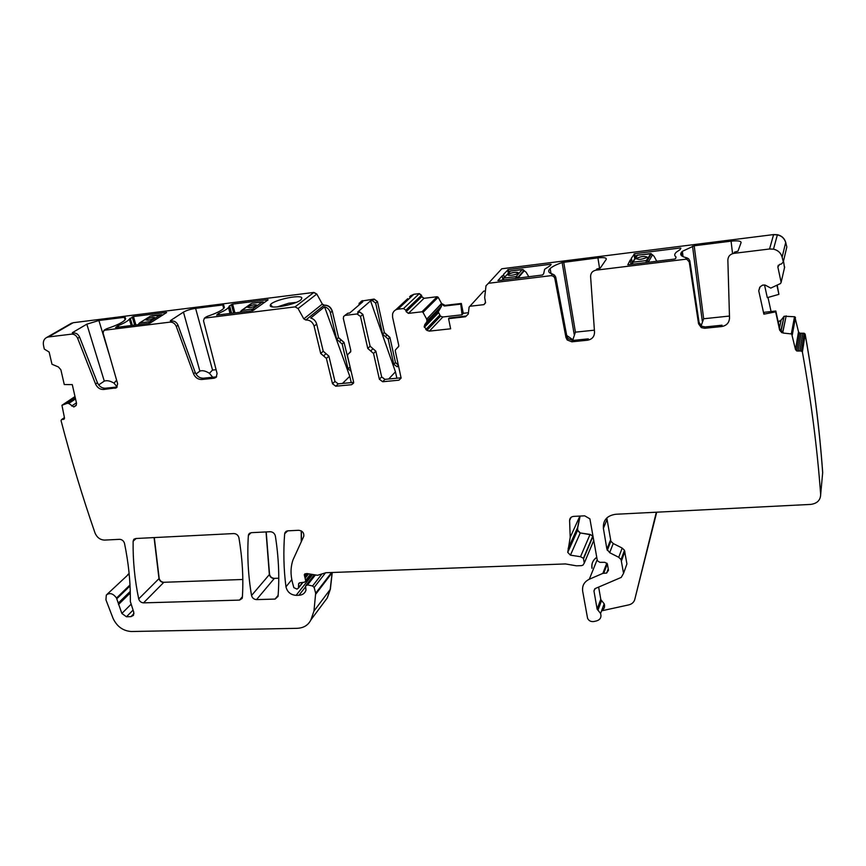 <?xml version="1.0" encoding="UTF-8"?>
<svg xmlns="http://www.w3.org/2000/svg" width="866" height="866" viewBox="0 0 866 866"><rect width="100%" height="100%" fill="white"/><g stroke="black" fill="none" stroke-linecap="round" stroke-linejoin="round"><path stroke-width="1.3" d="M117.137 387.015L114.052 383.162C110.253 380.867 106.994 380.185 104.299 381.116L98.659 384.915M116.618 380.152L114.052 383.162M212.7 377.251L209.42 373.289C205.578 370.897 202.395 370.172 199.873 371.113L195.976 374.058M216.099 369.717L212.549 370.085L209.42 373.289M342.471 383.443L349.777 376.309L351.25 382.599M468.419 312.723L463.278 313.308L461.329 303.468L445.048 305.373L441.541 303.468L438.174 297.265L437.168 296.724L424.026 298.305L421.818 296.648L421.525 295.252L405.84 310.223L403.556 308.523L397.97 309.173C395.156 309.638 393.359 311.23 392.59 313.979L392.579 317.162L398.717 345.177L398.75 346.205L395.318 350.124L395.351 351.195L401.12 378.085L398.955 380.185L382.696 381.744L379.384 379.254L381.646 376.894L375.855 351.206L370.118 346.216L362.886 314.38L359.531 311.868L357.669 312.085L370.572 300.859L395.448 371.828L396.866 378.225M395.448 371.828L388.682 379.005M566.689 335.434L573.736 340.36M594.39 330.173L575.425 332.154L573.043 339.245M701.579 326.926L701.049 326.125M729.453 316.058L703.657 318.753L701.124 325.822M656.72 512.196L634.778 599.424L656.32 512.217M350.416 368.299L344.029 342.362L338.53 337.578L332.306 311.143C330.942 307.084 328.268 305.081 324.285 305.146L322.325 304.074L316.804 294.039L313.893 292.427L73.199 322.715L48.464 336.961L71.672 334.124L73.621 332.977L72.343 332.685L86.817 324.176L98.897 320.496L124.336 317.302L125.159 317.346L125.169 319.749C122.734 322.444 116.726 325.378 107.146 328.56L105.695 329.253M71.672 334.124C74.314 334.07 76.316 335.456 77.659 338.303L95.552 383.984C97.306 387.676 99.936 389.516 103.455 389.494L116.509 387.806L117.657 383.779L103.054 332.966L104.017 330.282L170.072 322.12L171.847 320.961L170.31 320.68L183.451 312.117C186.504 310.385 190.552 309.13 195.597 308.361L222.746 304.962L223.666 304.984L224.013 308.09C221.599 310.656 216.121 313.373 207.58 316.263L206.108 316.978M349.777 376.309L324.577 306.824L310.71 318.028C313.773 318.915 315.765 320.929 316.685 324.068L323.235 351.228L328.896 356.142L334.958 381.419L338.205 383.855L353.642 382.371M395.675 309.898L407.734 298.662M555.712 277.088L566.829 336.16L568.053 338.628L572.697 340.468L588.339 338.866L587.527 340.208C592.106 339.353 594.433 336.658 594.531 332.111L590.601 276.59C590.666 273.05 592.452 270.917 595.981 270.17L596.782 269.001L600.268 268.103L606.222 259.378C606.741 257.765 603.97 257.267 597.919 257.873L562.131 262.528C556.362 264.52 552.378 266.522 550.148 268.557C547.648 271.004 548.416 272.844 552.443 274.046L554.489 275.117L555.712 277.088L554.792 278.267L553.558 276.276L551.198 275.637L488.424 283.29L485.999 285.748L484.679 297.568L485.523 302.44L483.942 304.637L469.892 306.261L469.101 307.04L468.268 314.033L465.518 316.75L466.146 316.047L449.151 317.974L448.577 318.666L450.634 328.799L429.406 331.115L426.873 330.39L424.188 326.276L427.003 321.232L426.721 319.229L422.998 312.366L421.959 311.803L408.427 313.373L406.154 311.663L405.84 310.223M689.812 260.807L699.068 322.455L701.828 326.265L705.184 326.926L722.06 325.205L721.605 326.558C726.574 325.648 729.204 322.823 729.518 318.082L727.862 260.081C728.079 256.379 730.114 254.139 733.935 253.348L734.368 252.168L737.984 251.172L741.09 242.545C741.004 240.954 737.67 240.488 731.066 241.17L694.186 245.792L682.365 251.313C679.258 254.214 680.557 256.325 686.283 257.667L688.589 258.75L689.812 260.807L689.26 261.987L686.965 259.378L685.515 259.248L595.981 270.17M270.203 305.73L270.484 304.67C273.266 300.026 300.957 294.094 301.866 297.958L301.151 299.593C296.778 304.334 270.506 309.53 270.203 305.73M277.185 306.932L288.681 303.241L296.302 302.364M268.049 299.885L252.699 310.71L216.63 315.127L218.946 313.211L219.369 314.791M267.995 299.679L232.618 304.118L229.36 305.936L228.472 307.538C226.935 309.259 223.764 311.143 218.946 313.211M166.608 312.561L149.959 323.18L115.622 327.5L118.306 325.584L118.761 327.11M166.564 312.399L133.451 316.545L129.37 319.208C127.778 321.08 124.098 323.202 118.306 325.584M73.621 332.977C76.262 332.912 78.254 334.298 79.596 337.134L97.425 382.729L95.552 383.984M103.455 389.494L105.306 388.228C101.798 388.249 99.168 386.42 97.425 382.729M105.306 388.228L116.942 387.037L115.102 388.304M171.847 320.961C174.661 320.896 176.729 322.325 178.039 325.259L195.24 372.532L193.54 373.798L176.285 326.439L178.039 325.259M193.54 373.798C195.261 377.63 197.989 379.525 201.735 379.492L203.402 378.204C199.678 378.236 196.95 376.342 195.24 372.532M203.402 378.204L215.829 376.926L214.183 378.225L201.735 379.492M216.641 376.753L215.829 376.926M336.668 339.234L338.368 337.729L341.117 340.121L339.429 341.637L336.668 339.234L330.401 312.723C329.513 309.649 327.575 307.679 324.577 306.824M339.429 341.637L342.189 344.029L348.024 368.862L351.098 371.243M381.646 376.894L384.948 379.362L401.131 377.814L398.955 380.185M398.761 346.129L397.602 347.612M350.784 351.39L349.03 353.274M350.665 351.823L349.16 353.231L350.622 351.932L350.752 350.265L343.337 318.493L343.607 316.491L347.829 313.243L344.765 315.505M347.829 313.243L349.68 313.027L362.757 301.812L359.206 303.154L358.935 305.092M398.717 366.502L396.996 366.675L393.77 364.261L388.185 339.05L382.599 334.168L375.671 303.089L372.391 300.643L370.572 300.859M463.278 313.308L462.054 314.802L460.766 304.118L444.41 306.034L441.086 303.934L426.721 319.229M460.766 304.118L463.148 313.449M462.054 314.802L442.862 316.978L440.48 316.198L426.873 330.39M440.48 316.198L438.239 311.836L441.368 306.542L441.259 304.431M497.939 280.638L542.603 274.987L543.686 273.656L544.627 269.283L550.04 265.765L551.133 264.433L550.365 264.282L508.299 269.553L503.547 274.338L503.796 275.02L502.193 275.843L502.702 278.592M497.918 280.562L502.193 275.843M635.222 257.722L634.637 253.716L679.962 248.033L680.893 248.174L680.102 249.614L676.454 252.06C674.3 253.998 674.181 255.643 676.086 256.996L675.502 258.739L674.3 259.107L627.774 264.801L630.253 259.995L630.913 264.411M630.253 259.995L631.628 259.291L631.184 258.49L634.637 253.716M764.526 284.946L767.298 297.644L778.891 294.375L777.246 285.282M778.891 294.375L776.964 285.434M775.817 311.013L775.665 311.847L763.877 314.163L764.267 312.29L775.817 311.013L779.801 329.351L783.2 332.49L781.836 332.717L779.627 330.13L779.801 329.351M601.578 610.833L628.748 604.89C631.942 604.089 633.955 602.271 634.778 599.424M606.893 517.846L607.055 519.384L603.385 528.292C602.898 520.206 607.034 515.53 615.791 514.263L810.641 504.413C817.103 503.557 820.448 500.267 820.665 494.562C817.298 448.761 811.215 401.229 802.392 351.997L801.364 351.022L796.698 350.968L795.497 349.518L791.697 333.973L783.091 333.042M625.717 567.262L626.919 563.918L624.473 550.3L622.178 548.059L613.225 543.523L610.887 541.196L607.055 519.384M601.664 610.595C604.316 609.014 605.161 606.741 604.176 603.775L600.852 599.673L598.633 587.072M603.385 605.908L604.555 605.128M239.503 600.106L242.123 598.449L242.361 597.453C243.573 578.412 242.426 558.505 238.908 537.743C238.161 535.134 236.461 533.737 233.82 533.564L135.767 538.511L133.732 539.486L133.137 541.239C132.834 560.475 134.695 579.7 138.712 598.904C139.502 601.329 141.104 602.649 143.529 602.866L239.503 600.106L242.404 596.728M275.345 535.957C274.609 533.315 272.898 531.897 270.203 531.724L251.313 532.677L248.672 534.311L248.358 535.524C247.091 555.55 248.152 575.544 251.541 595.505C252.266 598.016 253.933 599.391 256.531 599.608L275.085 599.077L278.051 596.393C279.556 577.124 278.657 556.979 275.345 535.957M610.508 540.027L606.904 549.152L603.385 528.292M606.904 549.152L609.675 552.692L618.735 557.303L621.063 559.566L623.552 573.335L621.236 577.405L595.288 588.512L593.946 590.904L597.118 609.036L600.582 613.507C601.675 617.252 600.29 619.742 596.447 620.954L593.73 621.539C590.861 621.864 588.804 620.781 587.57 618.302L582.677 591.218C581.984 585.762 584.193 581.768 589.302 579.246L602.866 573.368L606.611 573.076L608.473 570.304L607.369 563.842L604.879 562.326L599.878 562.337L597.378 560.778L589.898 518.831L584.691 515.833L573.66 516.385C571.073 516.721 569.731 518.074 569.601 520.455L570.207 537.364L567.739 552.356L570.423 555.16L580.512 556.719L583.413 558.299L584.301 563.052L582.915 565.184L581.324 565.65L576.442 565.823L565.476 563.939L325.995 572.718L317.519 575.284L306.683 573.498L304.269 574.71L305.806 581.129L304.496 582.19L299.896 582.753L298.608 583.771L298.445 588.068L296.995 589.107L293.834 587.646L292.524 582.753C290.413 574.721 290.554 567.133 292.957 559.977L303.804 536.227C304.118 532.807 302.429 530.826 298.738 530.284L287.739 530.836L284.665 533.716C283.269 551.425 283.691 569.124 285.953 586.812C287.274 592.041 290.651 594.888 296.107 595.364L298.922 595.278C302.559 595.039 304.908 593.34 305.979 590.179L305.557 585.925L307.571 584.907L312.572 585.99L314.152 587.451L315.668 593.232L313.957 611.06L310.894 619.883C308.274 625.22 303.652 628.034 297.027 628.326L131.318 631.52C123.026 630.935 116.942 626.551 113.067 618.378L105.933 599.835L106.312 595.039C109.733 592.431 113.121 593.427 116.499 598.038L121.857 613.453L126.447 616.765L130.939 616.657L133.472 615.369L133.765 612.219L130.344 601.556L130.355 598.493C130.387 580.848 128.428 562.467 124.509 543.372C123.697 540.86 122.063 539.507 119.595 539.334L104.548 540.092C100.175 539.875 97.014 537.537 95.054 533.077L95 532.904C82.487 496.824 71.164 459.402 61.053 420.605L61.551 419.588L64.008 419.231L64.463 417.813L61.951 405.277L67.158 403.34L68.75 403.469L73.729 406.901L76.219 405.31L76.533 403.275L72.279 384.601L64.279 384.569L60.869 369.75L58.379 366.946L51.982 364.261L49.135 352.04L44.285 349.063L43.495 345.274C42.878 341.453 44.004 338.822 46.872 337.372L48.464 336.961M170.072 322.12C172.886 322.055 174.964 323.494 176.285 326.439M322.325 304.074L303.814 318.883L298.066 308.545L295.068 306.878L204.408 318.136L203.532 320.799L217.074 373.506L216.164 377.327L214.183 378.225M303.814 318.883L305.839 319.987C309.931 319.944 312.691 322.011 314.12 326.201L316.685 324.068M328.896 356.142L326.395 358.405L320.712 353.458L314.12 326.201M326.395 358.405L332.512 383.768L335.77 386.214L351.553 384.71L353.501 383.205L353.566 381.744L347.569 356.186L347.699 354.508L349.16 353.231M370.118 346.216L367.779 348.457L360.483 316.491L357.117 313.968L345.382 315.354M367.779 348.457L373.538 353.48L375.855 351.206M379.384 379.254L373.538 353.48M448.577 318.666L465.518 316.75M566.829 336.16L565.953 337.48L554.792 278.267M565.953 337.48L567.187 339.959L571.852 341.81L587.527 340.208M699.068 322.455L698.548 323.787L689.26 261.987M698.548 323.787L701.308 327.619L704.686 328.279L721.605 326.558M785.711 242.415L785.678 242.556C784.488 238.464 781.717 235.898 777.365 234.848L777.397 234.708C781.749 235.758 784.52 238.323 785.711 242.415L786.826 246.994L783.297 261.889L782.128 257.148C780.894 252.915 778.014 250.252 773.5 249.148L769.56 248.997L733.935 253.348M759.666 287.458L758.735 290.781L760.164 286.733L762.719 285.076L765.252 285.109L770.762 288.107L780.558 283.496L781.132 282.327L777.852 266.988L779.692 264.368L781.403 264.011L783.297 261.889M775.665 311.847L779.627 330.13M822.429 475.347L822.689 472.5C819.463 427.977 813.629 381.874 805.163 334.179L802.392 351.997M278.755 578.217L274.381 578.369C271.837 578.174 270.224 576.843 269.532 574.375L266.208 531.919M242.816 579.484L163.858 582.288C161.487 582.093 159.929 580.805 159.182 578.445L154.3 537.58M301.433 541.358L301.39 530.966M323.657 602.79L327.316 597.876L330.357 589.237L332.252 572.491M129.142 573.638L127.789 574.526M73.199 322.715L70.482 323.797M398.371 364.922L395.459 362.508L389.895 337.361L384.331 332.512L377.446 301.52L374.177 299.084L361.447 301.076M421.525 295.252L419.328 293.606L413.894 294.267L410.365 295.912M485.425 290.944L483.704 291.149L469.892 306.261M777.397 234.708L773.609 234.578L501.771 268.785L488.424 283.29M784.499 267.746L783.503 261.012M758.735 290.781L763.877 314.163M771.065 311.533L768.001 297.449M805.163 334.179L804.168 333.248L799.664 333.215L798.506 331.819L794.836 316.761L784.131 316.231L781.11 320.149L778.155 321.784M596.706 557.325C592.961 559.988 591.402 563.582 592.03 568.085L591.943 568.302C591.316 563.744 592.907 560.129 596.728 557.466M577.86 527.004L580.123 516.06M592.864 542.592L593.708 540.579L592.853 535.946L590.049 534.419L580.252 532.947L577.654 530.23L577.73 527.275M263.361 302.007L262.181 302.072L252.569 308.989L251.605 310.851M252.58 303.187L262.181 302.072L263.913 302.873M264.411 302.515L262.366 301.963L251.984 303.262L242.069 310.277L240.9 312.161M256.368 305.633L256.661 305.373C255.611 304.226 252.72 304.659 248.012 306.672L247.698 306.932C248.759 308.09 251.649 307.647 256.368 305.633M256.801 305.048C254.691 304.41 251.757 304.973 248.022 306.716L247.568 307.311M503.135 280.054L503.763 278.094L510.518 270.982M515.746 278.516L516.125 276.579L503.763 278.094L502.128 280.183M518.117 278.224L517.976 277.293L516.125 276.579L522.166 269.618L523.053 269.597M523.345 269.835L524.168 270.906M518.279 277.748L524.276 270.777L526.16 272.26M528.877 276.904L526.312 272.53M508.115 274.435C506.264 276.254 516.201 275.096 517.868 273.299L517.944 273.223C519.73 271.415 509.814 272.584 508.18 274.37L508.115 274.435M518.095 272.866C515.432 271.978 512.12 272.487 508.19 274.414L507.963 274.858M632.526 264.217L632.927 262.214L637.538 255.124M646.133 262.55L646.274 260.569L632.927 262.214L631.087 264.39M648.45 262.268L647.357 260.709L646.274 260.569L650.875 253.565M648.537 261.781L652.52 254.821L654.166 256.444M656.742 261.251L654.285 256.682M636.38 258.544C638.318 259.93 641.782 259.573 646.772 257.473L646.978 257.234C644.986 255.86 641.522 256.217 636.575 258.317L636.38 258.544M647.043 257.007C644.293 255.979 640.808 256.433 636.586 258.371L636.315 258.837M161.899 314.661L160.589 314.759L149.764 321.632L148.66 323.451M151.756 315.776L160.589 314.759L162.148 315.408M150.273 316.209L139.946 322.834L138.657 324.674M154.245 318.287L154.711 317.909C153.747 316.902 150.987 317.346 146.43 319.251L145.943 319.651C146.917 320.647 149.688 320.193 154.245 318.287M154.819 317.627C152.925 317.086 150.132 317.638 146.441 319.294L145.845 319.965M687.106 259.086L686.944 257.884M218.102 313.644L218.449 314.91M229.263 306.099L231.19 313.351M229.598 305.741L231.601 313.297M231.406 304.486L233.658 313.048M232.618 304.118L234.935 312.886M117.419 326.017L117.776 327.229M129.813 318.515L131.87 325.508M130.225 318.158L132.368 325.443M132.249 316.913L134.663 325.161M133.451 316.545L135.93 325.01M86.817 324.176L104.299 381.116M98.897 320.496L109.939 356.922M124.336 317.302L125.083 319.846M125.159 317.346L125.646 318.98M183.451 312.117L199.873 371.113M195.597 308.361L212.549 370.085M222.746 304.962L223.677 308.437M223.666 304.984L224.37 307.614M330.401 312.723L332.133 311.284C330.769 307.224 328.095 305.222 324.111 305.287L305.806 319.998M342.189 344.029L343.867 342.514L341.28 339.97M349.842 367.119L348.024 368.862M349.669 367.271L350.524 368.764M360.938 302.028L362.594 300.61L360.343 302.18M377.446 301.52L374.025 299.225L372.391 300.643M377.284 301.66L375.671 303.089M385.392 336.603L386.961 335.088L384.168 332.663L382.599 334.168M389.895 337.361L388.185 339.05M389.743 337.513L387.113 334.936M396.996 366.675L398.425 365.16M393.77 364.261L395.307 362.67L398.403 365.084M441.541 303.468L444.908 305.525L444.41 306.034M550.516 265.191L550.365 264.282M508.288 273.028L507.692 269.748L508.299 273.017M508.721 271.87L508.299 269.553M634.713 258.566L634.031 253.911L634.724 258.533M681.943 256.044L681.434 252.277M574.18 334.373L562.131 262.528M575.425 332.154L563.723 262.171M597.919 257.873L599.586 268.46M702.294 321.059L692.529 246.161M703.657 318.753L694.186 245.792M731.066 241.17L732.56 253.651M778.664 321.687L781.078 320.312L779.476 327.868M778.631 321.849L778.393 322.91M784.131 316.231L780.731 331.126M784.098 316.382L780.991 331.386M786.166 315.852L782.637 332.338M786.122 316.014L782.799 332.392M136.146 538.49L133.137 541.239M154.083 537.591L158.987 578.64L138.712 598.904M159.182 578.445L158.987 578.64C159.734 580.999 161.292 582.288 163.674 582.482L143.529 602.866M250.978 532.709L248.358 535.524M266.035 531.93L269.358 574.58L251.541 595.505M269.532 574.375L269.358 574.58C270.051 577.037 271.664 578.369 274.208 578.575L256.531 599.608M278.127 595.343L275.085 599.077M613.225 543.523L609.675 552.692M622.178 548.059L618.735 557.303M624.895 551.555L621.496 560.843M626.919 563.918L623.552 573.335M594.758 588.815L593.946 590.904M600.755 599.348L597.118 609.036M601.556 600.539L597.93 610.238M597.129 559.772L589.302 579.246M606.828 563.106L602.866 573.368M607.358 563.809L603.754 573.173M608.019 569.406L606.611 573.076M571.073 517.316L569.601 520.455M579.884 516.071L570.207 537.364M580.025 516.071L577.633 527.491L568.139 548.557M307.116 573.584L304.637 576.691M308.556 573.898L305.243 578.044M310.472 574.299L305.806 580.177M299.701 582.786L298.543 584.247M302.656 582.417L298.51 587.613M287.133 530.912L284.665 533.716M291.81 579.635L285.953 586.812M301.227 530.88L301.26 541.715M312.442 574.721L296.107 595.364M305.557 586.856L298.922 595.278M315.137 575.295L307.571 584.907M322.033 573.833L312.572 585.99M325.54 572.762L314.152 587.451M331.548 572.513L315.668 593.232M310.894 619.883L327.164 598.092L330.206 589.443L332.1 572.794L315.787 594.098M330.357 589.237L313.957 611.06M129.997 584.951L116.499 598.038M129.153 573.757L107.146 594.249M130.052 585.914L116.878 598.698M130.257 591.37L118.241 603.137M130.301 592.929L118.501 604.511M131.177 604.154L121.857 613.453M133.083 610.097L126.447 616.765M133.981 613.572L130.939 616.657M64.463 417.856L62.211 419.404M64.43 418.668L63.337 419.415M61.951 405.277L74.996 396.552L62.049 405.234M75.288 397.83L67.05 403.35M75.299 397.873L67.158 403.34M75.472 398.631L68.457 403.35M75.537 398.912L68.75 403.469M76.424 402.809L71.662 406.035M76.327 405.136L73.729 406.901M76.111 405.472L74 406.901M72.961 322.856L70.233 323.938M77.659 338.303L79.596 337.134M104.591 330.108L107.146 328.56M205.274 317.833L207.58 316.263M316.804 294.039L313.719 292.567L295.068 306.878M316.62 294.169L298.066 308.545M322.152 304.215L324.09 305.287L305.839 319.987M323.235 351.228L320.712 353.458M323.559 355.926L326.06 353.685M332.512 383.768L334.958 381.419M338.205 383.855L335.77 386.214M351.553 384.71L353.631 382.642M359.531 311.868L357.117 313.968M362.886 314.38L360.483 316.491M372.986 348.717L370.659 350.968M382.696 381.744L384.948 379.362M397.029 348.186L398.685 346.508M413.894 294.267L397.97 309.173M413.742 294.408L409.575 296.778M421.385 295.393L419.176 293.747L403.556 308.523M421.818 296.648L423.875 298.445L408.427 313.373M421.677 296.8L406.154 311.663M438.174 297.265L437.027 296.865L421.959 311.803M438.034 297.417L422.998 312.366M441.227 304.269L426.667 319.089M441.454 306.163L427.068 320.885M441.368 306.542L427.003 321.232M438.9 309.974L424.73 324.512M438.25 312.583L424.264 326.991M438.293 312.94L424.329 327.326M439.506 315.332L425.791 329.589M442.862 316.978L429.406 331.115M485.555 302.808L483.942 304.637M552.443 274.046L551.198 275.637M572.697 340.468L571.852 341.81M686.283 257.667L685.515 259.248M705.184 326.926L704.686 328.279M773.5 249.148L777.365 234.848L773.565 234.708L769.56 248.997M785.678 242.556L782.128 257.148M786.609 247.893L786.793 247.135M778.296 265.212L777.852 266.988M784.693 266.923L781.132 282.327M795.475 317.476L794.49 316.837L791.34 333.886M795.443 317.638L792.336 334.72M794.836 316.761L791.697 333.973M798.506 331.819L799.632 333.378L801.072 333.551L798.192 351.152M798.484 331.981L795.497 349.518M820.665 494.562L822.668 472.706C819.452 428.172 813.607 382.058 805.131 334.352L802.706 333.248L799.881 350.849M577.633 527.491L577.568 530.447L580.166 533.164L570.423 555.16M580.252 532.947L589.962 534.636L580.512 556.719M593.621 540.795L584.301 563.052M590.049 534.419L592.766 536.162L583.413 558.299M592.983 536.39L583.543 558.754M592.896 536.595L592.853 535.946M254.323 309.801L252.569 308.989L241.387 310.548M508.364 272.952L509.977 271.145L522.166 269.618L524.276 270.777M522.425 272.931L521.657 273.017M632.397 262.344L637.159 255.264L650.29 253.63L652.52 254.821M151.344 322.293L149.764 321.632L139.383 323.05M272.53 306.867L270.484 304.67M228.472 307.538L230.042 313.492M229.36 305.936L231.309 313.33M129.37 319.208L131.242 325.584M129.868 318.439L131.946 325.497M504.261 277.531L503.796 275.02M632.093 262.495L631.628 259.291M551.014 273.559L550.148 268.557M683.09 256.682L682.365 251.313M134.295 538.977L133.732 539.486M249.798 533.11L248.672 534.311M610.887 541.196L607.293 550.343M624.473 550.3L621.063 559.566M600.852 599.673L597.215 609.361M604.176 603.775L600.582 613.507M305.092 573.693L304.269 574.71M311.121 574.439L305.806 581.129M299.268 582.959L298.608 583.771M302.981 582.374L298.445 588.068M286.224 531.248L284.882 532.774M314.12 575.078L306.228 585.08M64.409 417.618L61.551 419.588M71.64 323.126L46.872 337.372M104.017 330.282L106.161 328.972M204.408 318.136L206.238 316.891M441.465 306.261L427.079 320.972M438.228 311.836L424.188 326.276M554.467 275.107L553.558 276.276M568.053 338.628L567.187 339.959M687.55 258.144L686.965 259.378M701.828 326.265L701.308 327.619M781.836 332.717L781.966 332.068M799.664 333.215L796.698 350.968M804.168 333.248L801.364 351.022M577.654 530.23L567.739 552.356M251.151 303.62L241.398 310.537L240.142 312.247M518.041 278.235L517.976 277.293L523.984 270.333L522.285 269.51L510.085 271.036L508.634 272.649M648.223 262.301L647.357 260.709L651.362 253.76L637.235 255.156M637.246 255.156L636.109 255.708M138.008 324.75L139.523 322.964L150.457 316.101L162.776 315.007"/></g></svg>
